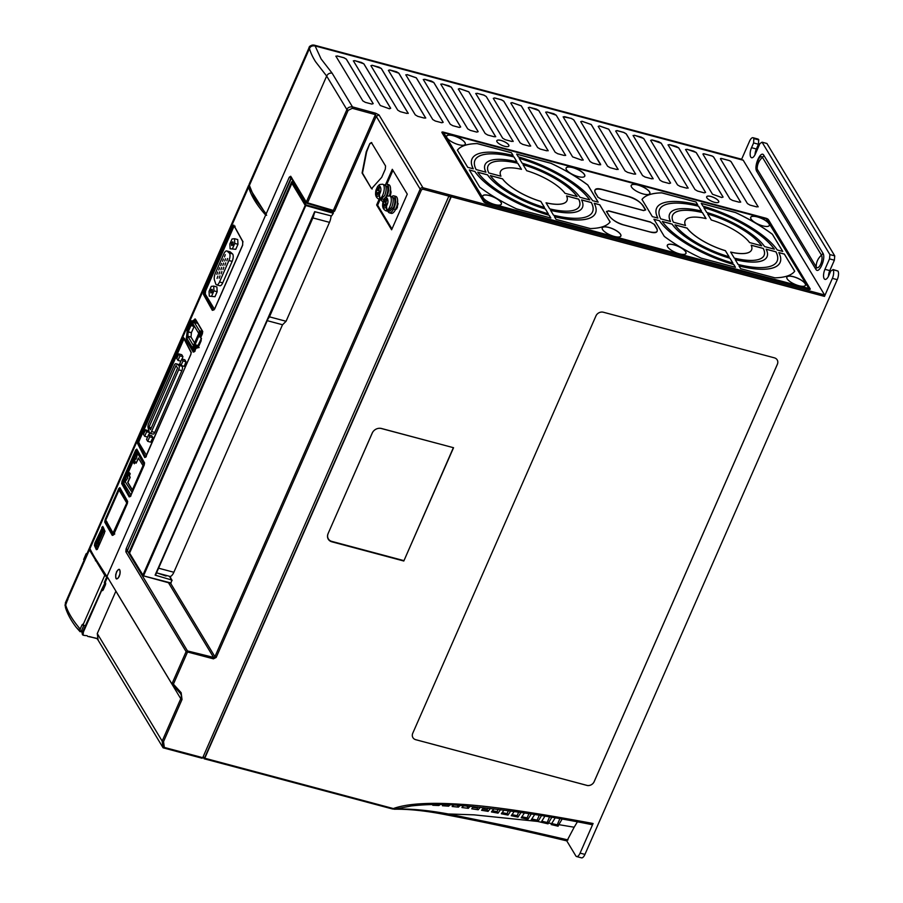 <?xml version="1.0" encoding="UTF-8"?>
<svg xmlns="http://www.w3.org/2000/svg" width="903" height="903" viewBox="0 0 903 903"><rect width="100%" height="100%" fill="white"/><g stroke="black" fill="none" stroke-linecap="round" stroke-linejoin="round"><path stroke-width="1.35" d="M383.82 200.173C385.829 193.49 389.915 200.274 386.845 205.173C384.836 211.855 380.739 205.071 383.82 200.173M376.777 188.49C378.775 181.819 382.872 188.603 379.791 193.502C377.781 200.184 373.695 193.4 376.777 188.49M105.448 584.805L103.179 589.986L101.633 590.506L103.044 590.02L105.719 583.496L104.883 582.853L105.685 583.282M116.035 574.048A4.718 1.885 104.9 0 1 118.259 569.838A4.718 1.885 104.9 0 1 120.088 571.159A4.718 1.885 104.9 0 1 119.873 574.252A4.718 1.885 104.9 0 1 118.316 577.818A4.718 1.885 104.9 0 1 116.16 578.247A4.718 1.885 104.9 0 1 116.035 574.048L116.498 571.881C119.23 567.806 120.37 568.597 119.918 574.252L119.219 576.385C116.498 580.46 115.358 579.67 115.798 574.015M415.741 739.704A5.892 5.034 148.9 0 0 415.775 739.715L587.401 785.531A5.858 5.012 148.9 0 0 594.174 781.648L777.359 364.338A5.903 5.046 148.9 0 0 777.19 359.891A5.903 5.046 148.9 0 0 774.368 357.836L603.351 312.235A5.858 5.012 148.9 0 0 596.093 315.587L412.761 733.225A5.892 5.034 148.9 0 0 412.931 737.661A5.892 5.034 148.9 0 0 415.741 739.704M412.931 737.638A5.892 5.034 148.9 0 0 415.73 739.681A5.892 5.034 148.9 0 0 415.764 739.692L415.775 739.715M219.508 282.018L228.944 260.527A5.486 2.19 -75.1 0 0 229.272 252.998L227.138 251.147A5.486 2.19 -75.1 0 0 226.755 250.944A5.486 2.19 -75.1 0 0 223.876 253.811L215.298 273.361A5.486 2.19 -75.1 0 0 214.462 280.043L215.738 283.824A5.486 2.19 -75.1 0 0 215.964 284.321A5.486 2.19 -75.1 0 0 216.63 284.885A5.486 2.19 -75.1 0 0 219.508 282.018L222.714 282.876A5.486 2.19 -75.1 0 1 219.835 285.743L216.63 284.885M231.597 245.334A1.862 0.745 -75.1 0 0 231.823 245.526A1.862 0.745 -75.1 0 0 232.929 244.239A1.862 0.745 -75.1 0 0 233.019 242.117A1.862 0.745 -75.1 0 0 232.793 241.925A1.862 0.745 -75.1 0 0 231.687 243.212A1.862 0.745 -75.1 0 0 231.597 245.334M210.794 292.741A1.862 0.745 -75.1 0 0 211.02 292.933A1.862 0.745 -75.1 0 0 212.126 291.646A1.862 0.745 -75.1 0 0 212.205 289.513A1.862 0.745 -75.1 0 0 211.979 289.321A1.862 0.745 -75.1 0 0 210.884 290.608A1.862 0.745 -75.1 0 0 210.794 292.741M217.081 278.417L217.871 276.16L217.081 278.417M219.203 278.169L219.982 275.912L219.203 278.169M216.878 274.309L217.657 272.051L216.878 274.309M218.989 274.072L219.779 271.814L218.989 274.072M221.111 273.823L221.89 271.566L221.111 273.823M220.896 269.726L221.686 267.469L220.896 269.726M218.774 269.974L219.564 267.717L218.774 269.974M223.007 269.478L223.797 267.22L223.007 269.478M220.682 265.629L221.472 263.371L220.682 265.629M222.804 265.38L223.594 263.123L222.804 265.38M222.589 261.283L223.38 259.026L222.589 261.283M224.915 265.132L225.705 262.875L224.915 265.132M224.712 261.035L225.49 258.777L224.712 261.035M224.497 256.937L225.287 254.68L224.497 256.937M226.822 260.786L227.612 258.529L226.822 260.786M149.469 432.909A3.228 1.287 -75.1 0 0 149.864 433.248A3.228 1.287 -75.1 0 0 151.557 431.555L178.647 369.835A3.228 1.287 -75.1 0 0 178.749 365.343L176.017 363.774A3.228 1.287 -75.1 0 0 175.893 363.728A3.228 1.287 -75.1 0 0 174.2 365.41L148.6 423.721A3.228 1.287 -75.1 0 0 148.058 427.469L149.288 432.447A3.228 1.287 -75.1 0 0 149.469 432.909M149.864 433.248L153.07 434.095A3.228 1.287 -75.1 0 0 154.763 432.413L181.853 370.693A3.228 1.287 -75.1 0 0 181.954 366.2L179.234 364.631A3.228 1.287 -75.1 0 0 179.099 364.586A3.228 1.287 -75.1 0 0 178.963 364.564M183.557 337.553L191.041 351.989L190.928 354.303L145.507 457.087L138.125 442.56L138.509 441.183L183.422 338.862L182.677 338.377L183.557 337.553L183.896 339.02L138.994 441.296L138.87 442.73L146.489 455.349M138.87 442.73L137.301 442.933L144.717 457.528L146.297 456.647M394.701 209.417L396.564 208.807L397.207 207.476L397.354 201.651M395.356 209.891A4.391 1.75 104.9 0 1 395.345 209.891L397.376 207.521L397.591 201.787M389.735 195.906L392.568 197.193C393.629 199.665 393.336 203.006 391.71 207.238L387.669 211.246L385.773 210.738A7.675 3.07 104.9 0 0 389.803 206.731A7.675 3.07 104.9 0 0 390.66 196.685A7.675 3.07 104.9 0 0 389.735 195.906C386.721 196.335 386.326 195.296 383.843 200.037C381.709 205.32 382.353 208.886 385.773 210.738M386.744 210.467L386.179 205.67M388.911 211.009L389.757 211.234L393.505 207.509C395.04 203.581 395.3 200.466 394.306 198.186L392.591 197.238M386.947 209.993L386.428 205.557M391.902 196.515A8.782 3.51 104.9 0 1 393.855 195.872A8.782 3.51 104.9 0 1 394.927 196.764A8.782 3.51 104.9 0 1 394.509 206.787A8.782 3.51 104.9 0 1 389.328 212.826A8.782 3.51 104.9 0 1 388.267 211.934A8.782 3.51 104.9 0 1 387.963 211.291M393.855 195.872L395.807 196.391A8.782 3.51 104.9 0 1 396.868 197.283A8.782 3.51 104.9 0 1 396.462 207.306A8.782 3.51 104.9 0 1 391.27 213.345L389.328 212.826M390.085 195.996L390.31 189.969M390.988 192.079L390.243 196.041M390.976 191.718L390.536 190.115M382.68 184.223L385.525 185.51C386.574 187.982 386.292 191.334 384.655 195.556L380.626 199.574L378.718 199.066A7.675 3.07 104.9 0 0 382.759 195.048A7.675 3.07 104.9 0 0 383.617 185.002A7.675 3.07 104.9 0 0 382.68 184.223C379.678 184.663 379.271 183.625 376.799 188.355C374.666 193.648 375.298 197.215 378.718 199.066M379.689 198.795L379.136 193.998M385.863 197.023L386.461 195.827C387.985 191.899 388.256 188.795 387.252 186.503L385.547 185.555M379.903 198.31L379.384 193.874M383.459 201.008A8.782 3.51 104.9 0 1 382.285 201.155A8.782 3.51 104.9 0 1 381.213 200.252A8.782 3.51 104.9 0 1 380.908 199.608M384.859 184.833A8.782 3.51 104.9 0 1 386.811 184.189A8.782 3.51 104.9 0 1 387.884 185.081A8.782 3.51 104.9 0 1 387.06 196.188M386.811 184.189L388.753 184.709A8.782 3.51 104.9 0 1 389.825 185.6A8.782 3.51 104.9 0 1 389.34 195.816M309.029 47.78L249.025 184.472L254.533 198.265L266.159 213.898L326.66 76.066C327.744 73.865 329.55 72.883 332.09 73.12L352.463 106.87L375.546 113.202L379.012 114.941L376.235 116.318L420.177 189.122A2.19 1.874 -31.1 0 1 422.943 187.745L451.252 195.296L450.845 196.944L204.767 757.515L203.017 757.053M508.682 144.909A6.581 2.167 -156.3 0 1 508.874 146.004A6.581 2.167 -156.3 0 1 503.31 145.868A6.581 2.167 -156.3 0 1 497.022 141.805A6.581 2.167 -156.3 0 1 496.819 140.71A6.581 2.167 -156.3 0 1 502.395 140.845A6.581 2.167 -156.3 0 1 508.682 144.909M496.808 140.733A6.581 2.167 -156.3 0 1 502.407 140.902A6.581 2.167 -156.3 0 1 508.66 144.965A6.581 2.167 -156.3 0 1 508.863 146.026M706.677 196.73A6.581 2.167 -156.3 0 1 712.253 196.865A6.581 2.167 -156.3 0 1 718.54 200.929A6.581 2.167 -156.3 0 1 718.732 202.024A6.581 2.167 -156.3 0 1 713.167 201.888A6.581 2.167 -156.3 0 1 706.88 197.825A6.581 2.167 -156.3 0 1 706.677 196.73A6.581 2.167 -156.3 0 1 712.264 196.922A6.581 2.167 -156.3 0 1 718.517 200.985A6.581 2.167 -156.3 0 1 718.72 202.046M650.611 222.217L608.52 210.986L606.703 211.595L609.265 215.828C611.579 219.418 616.264 222.398 623.296 224.791L650.036 231.936C656.334 233.098 658.513 231.936 656.56 228.459L654.009 224.226L650.611 222.217L654.009 224.226M805.183 283.61A10.181 3.352 -156.3 0 1 804.336 286.138A10.181 3.352 -156.3 0 1 795.091 284.4A10.181 3.352 -156.3 0 1 787.145 278.801A10.181 3.352 -156.3 0 1 786.998 278.53A10.181 3.352 -156.3 0 1 793.714 276.758A10.181 3.352 -156.3 0 1 805.183 283.61M787.01 278.564A10.125 3.341 -156.3 0 1 793.737 276.849A10.125 3.341 -156.3 0 1 805.104 283.644A10.125 3.341 -156.3 0 1 804.302 286.149M667.498 246.632A10.181 3.352 -156.3 0 1 674.202 244.86A10.181 3.352 -156.3 0 1 685.67 251.711A10.181 3.352 -156.3 0 1 684.835 254.24A10.181 3.352 -156.3 0 1 675.591 252.501A10.181 3.352 -156.3 0 1 667.644 246.891A10.181 3.352 -156.3 0 1 667.498 246.632A10.125 3.341 -156.3 0 1 674.236 244.95A10.125 3.341 -156.3 0 1 685.603 251.745A10.125 3.341 -156.3 0 1 684.801 254.251M620.575 234.34A10.181 3.352 -156.3 0 1 619.74 236.868A10.181 3.352 -156.3 0 1 610.496 235.119A10.181 3.352 -156.3 0 1 602.549 229.52A10.181 3.352 -156.3 0 1 602.403 229.249A10.181 3.352 -156.3 0 1 609.107 227.488A10.181 3.352 -156.3 0 1 620.575 234.34M602.414 229.283A10.125 3.341 -156.3 0 1 609.141 227.567A10.125 3.341 -156.3 0 1 620.508 234.374A10.125 3.341 -156.3 0 1 619.706 236.868M501.075 202.43A10.181 3.352 -156.3 0 1 500.239 204.958A10.181 3.352 -156.3 0 1 490.995 203.22A10.181 3.352 -156.3 0 1 483.049 197.622A10.181 3.352 -156.3 0 1 482.891 197.351A10.181 3.352 -156.3 0 1 489.607 195.59A10.181 3.352 -156.3 0 1 501.075 202.43M482.913 197.385A10.125 3.341 -156.3 0 1 489.64 195.669A10.125 3.341 -156.3 0 1 501.007 202.464A10.125 3.341 -156.3 0 1 500.206 204.97M464.955 142.584A10.181 3.352 -156.3 0 1 464.119 145.112A10.181 3.352 -156.3 0 1 454.875 143.374A10.181 3.352 -156.3 0 1 446.929 137.775A10.181 3.352 -156.3 0 1 446.782 137.504A10.181 3.352 -156.3 0 1 453.487 135.743A10.181 3.352 -156.3 0 1 464.955 142.584M446.793 137.538A10.125 3.341 -156.3 0 1 453.52 135.822A10.125 3.341 -156.3 0 1 464.887 142.618A10.125 3.341 -156.3 0 1 464.086 145.123M631.378 186.786A10.181 3.352 -156.3 0 1 638.094 185.013A10.181 3.352 -156.3 0 1 649.562 191.865A10.181 3.352 -156.3 0 1 648.715 194.393A10.181 3.352 -156.3 0 1 639.471 192.655A10.181 3.352 -156.3 0 1 631.524 187.056A10.181 3.352 -156.3 0 1 631.378 186.786A10.125 3.341 -156.3 0 1 638.116 185.104A10.125 3.341 -156.3 0 1 649.483 191.899A10.125 3.341 -156.3 0 1 648.681 194.405M750.878 218.684A10.181 3.352 -156.3 0 1 757.594 216.923A10.181 3.352 -156.3 0 1 769.063 223.763A10.181 3.352 -156.3 0 1 768.216 226.292A10.181 3.352 -156.3 0 1 758.971 224.554A10.181 3.352 -156.3 0 1 751.025 218.955A10.181 3.352 -156.3 0 1 750.878 218.684A10.125 3.341 -156.3 0 1 757.617 217.002A10.125 3.341 -156.3 0 1 768.984 223.797A10.125 3.341 -156.3 0 1 768.182 226.303M566.283 169.403A10.181 3.352 -156.3 0 1 572.999 167.642A10.181 3.352 -156.3 0 1 584.467 174.493A10.181 3.352 -156.3 0 1 583.62 177.022A10.181 3.352 -156.3 0 1 574.376 175.272A10.181 3.352 -156.3 0 1 566.429 169.674A10.181 3.352 -156.3 0 1 566.283 169.403A10.125 3.341 -156.3 0 1 573.021 167.721A10.125 3.341 -156.3 0 1 584.388 174.527A10.125 3.341 -156.3 0 1 583.586 177.022M87.173 553.494L89.307 548.347L89.408 549.871L67.928 598.791L65.671 604.999L65.445 607.437L66.45 607.64L65.445 607.448M81.293 631.411L79.961 631.49L80.198 629.064L82.071 624.797L83.302 624.255L104.771 575.335L107.525 577.536L94.917 557.817M87.681 636.389L97.93 638.59L97.276 633.579L115.877 591.194A6.727 5.757 148.9 0 0 115.9 591.149M293.441 181.571L292.38 181.322L292.764 180.453M129.964 553.72L143.34 575.832L171.039 582.988L170.024 583.112L171.039 582.988L171.705 580.008L155.102 575.132L314.662 211.663L331.503 215.964L333.32 213.3L305.214 205.353L306.049 204.936L292.741 182.891L292.617 181.345M170.712 578.078L170.419 576.385A7.879 3.149 -75.1 0 0 173.861 572.265L282.515 324.741L267.232 320.667L282.56 324.764L286.07 321.276L329.493 222.352A7.879 3.149 -75.1 0 0 331.029 215.851M307.155 203.356L306.298 202.091L307.539 202.836L306.828 203.299L332.654 210.873L333.365 210.41L334.607 211.144L333.196 212.07L332.485 210.884M369.846 143.543L366.641 151.851L362.475 173.094L371.551 188.704L362.08 173.015L366.246 151.749L369.846 143.543L371.404 142.527L385.57 165.994L385.299 169.154L381.698 177.36L371.551 188.704L372.183 188.975M385.716 184.302L392.297 169.301L407.276 194.122L391.62 229.791L376.641 204.97L379.181 199.179M291.613 177.564L127.718 549.758L127.594 551.191L129.005 553.516L129.321 552.783M129.005 553.516L129.772 553.708M106.802 576.159L107.852 577.897M266.645 215.298L250.199 189.201M89.928 548.663L248.664 187.056L248.528 185.612L89.623 547.602L89.928 548.663C92.907 554.837 98.201 563.585 105.82 574.906L107.017 576.43L266.159 213.898M65.343 602.944L83.652 561.192L65.343 602.944L65.434 603.814L67.307 599.547L67.928 598.791L67.307 599.547L67.883 599.694M82.963 634.595L83.945 635.396L82.873 635.035L82.692 631.694L81.563 630.554L82.455 634.707M101.441 590.257L82.692 631.694L83.392 632.066L83.189 634.075M83.945 635.396L87.173 635.723M65.332 606.602L65.434 603.814M82.997 624.041L83.437 626.276L81.563 630.554M80.965 631.694L76.36 627.506L80.107 631.728M105.572 583.033L105.041 582.751L107.378 577.423M101.339 590.19L105.041 582.751M83.663 559.488L86.033 553.934L86.88 553.629L83.663 561.214M104.263 582.57L104.883 582.853L104.263 582.57L106.656 577.107M65.671 604.999C67.883 612.313 72.725 620.338 80.198 629.064M104.771 575.335L89.408 549.871M720.459 158.736A2.178 0.722 -156.3 0 1 721.881 158.623L728.687 160.429A2.178 0.722 -156.3 0 1 731.204 161.919L758.148 206.877M702.974 154.063A2.178 0.722 -156.3 0 1 704.396 153.95L711.192 155.767A2.178 0.722 -156.3 0 1 713.709 157.246L740.663 202.204M685.614 149.751L686.923 149.311L693.718 151.117L696.168 152.562L723.089 197.068L721.734 197.52L712.501 194.235L685.535 149.446M335.939 56.404L337.191 55.986L343.987 57.803L346.312 59.18L373.199 103.631L371.844 104.082L365.331 102.344L362.803 100.854L335.871 56.121M353.423 61.077L354.676 60.659L361.471 62.465L363.807 63.842L390.694 108.292L389.34 108.755L380.287 105.516L353.355 60.783M370.907 65.738L372.16 65.321L378.967 67.138L381.303 68.515L408.19 113.428M388.392 70.411L389.644 69.983L398.799 73.188L425.685 118.101M405.876 75.073L407.14 74.656L416.283 77.85L443.181 122.311L441.827 122.763L435.28 121.013L432.751 119.523L405.797 74.791M423.36 79.746L424.624 79.317L433.779 82.523L460.677 126.984L459.322 127.436L452.764 125.686L450.236 124.196L423.281 79.453M440.845 84.408L442.109 83.99L448.904 85.796L451.274 87.196L478.172 131.657L476.818 132.109L470.249 130.359L467.72 128.869L440.766 84.114M458.329 89.081L459.593 88.652L468.77 91.858L495.668 136.782M475.813 93.743L477.077 93.314L483.884 95.131L486.254 96.531L513.164 141.455L486.254 96.531L483.906 95.075L477.077 93.314M493.298 98.404L494.573 97.987L501.368 99.793L503.75 101.204L530.659 146.117M510.771 103.077L512.057 102.649L521.245 105.865L548.155 150.79M528.255 107.739L529.542 107.31L536.359 109.071L538.764 110.493L565.639 155.474M565.605 155.068L564.285 155.474L557.67 153.702L555.142 152.212L528.266 107.694L529.564 107.265L538.741 110.538L565.65 155.463M545.739 112.412L547.026 111.983L556.225 115.212L583.135 160.147M583.169 160.102L556.225 115.212L553.844 113.744L547.026 111.983M563.156 116.78L571.339 118.406L573.755 119.839L600.63 164.357L599.276 164.82L592.639 163.048L590.11 161.558L563.235 117.029L564.51 116.645L571.317 118.462L573.721 119.885L600.63 164.82M580.708 121.747L582.006 121.307L591.217 124.546L618.137 169.471M598.192 126.409L599.49 125.98L608.712 129.219L635.633 174.144M615.677 131.082L616.975 130.642L623.781 132.459L626.197 133.892L653.117 178.828M633.161 135.743L634.459 135.315L641.265 137.121L643.692 138.554L670.602 183.049L669.247 183.501L662.576 181.717L660.048 180.228L633.082 135.45M650.645 140.416L651.955 139.976L661.188 143.227L688.131 188.129M668.13 145.078L669.439 144.638L678.684 147.9L705.593 192.395L704.238 192.847L697.545 191.064L695.017 189.574L668.051 144.785M598.057 197.26L601.443 199.258L643.534 210.501L645.352 209.88L642.801 205.647C640.475 202.069 635.802 199.078 628.77 196.685L602.019 189.551C595.72 188.388 593.553 189.551 595.495 193.016L598.057 197.26L595.212 192.892C593.869 189.009 596.115 187.824 601.951 189.348L628.691 196.482C634.606 198.107 639.426 201.177 643.128 205.681A1.095 0.937 148.9 0 0 642.801 205.647M751.194 245.255L763.261 248.472A49.936 16.457 -156.3 0 1 763.848 255.876M751.702 249.578A36.278 11.953 23.7 0 0 751.161 245.187L763.295 248.427A49.936 16.457 -156.3 0 1 763.859 255.854A49.936 16.457 -156.3 0 1 734.308 258.134L730.64 252.061A36.278 11.953 23.7 0 0 751.702 249.578L751.68 249.623A36.289 11.953 -156.3 0 1 751.68 249.623A36.289 11.953 -156.3 0 1 730.674 252.129M766.195 249.251L775.914 251.847A64.192 21.153 -156.3 0 1 776.84 261.735M767.223 256.26L767.234 256.204A53.175 17.518 23.7 0 0 766.162 249.194L775.937 251.802A64.203 21.153 -156.3 0 1 776.851 261.712A64.203 21.153 -156.3 0 1 738.123 264.477L735.177 259.579A53.175 17.518 23.7 0 0 767.234 256.204A53.187 17.529 -156.3 0 1 767.223 256.26A53.187 17.529 -156.3 0 1 735.211 259.646M780.327 261.859L780.35 261.802A67.443 22.225 23.7 0 0 778.804 252.569L784.346 254.048L794.708 271.216A84.6 27.88 -156.3 0 1 774.955 277.831L740.663 268.688L738.993 265.911A67.443 22.225 23.7 0 0 780.35 261.802A67.443 22.225 -156.3 0 1 780.327 261.859A67.443 22.225 -156.3 0 1 739.038 265.979M794.674 271.25L784.323 254.093L778.837 252.626M707.659 213.988A49.936 16.457 -156.3 0 1 761.635 245.785M703.832 207.656A64.192 21.153 -156.3 0 1 774.289 249.172M782.709 251.418L772.381 234.306A84.6 27.869 -156.3 0 0 735.516 212.577L701.292 203.435M672.43 215.749A49.936 16.457 -156.3 0 1 702.376 212.577L705.999 218.582M685.479 225.457A36.289 11.953 -156.3 0 1 685.264 220.467A36.289 11.953 -156.3 0 1 685.275 220.445L685.298 220.422A36.278 11.953 23.7 0 0 685.535 225.479L673.412 222.24A49.936 16.457 -156.3 0 1 672.442 215.727A49.936 16.457 -156.3 0 1 702.399 212.521L706.056 218.594A36.278 11.953 23.7 0 0 685.298 220.422M659.325 210.151A64.192 21.153 -156.3 0 1 698.55 206.245L701.462 211.076M670.477 221.461A53.187 17.529 -156.3 0 1 669.868 213.526A53.187 17.529 -156.3 0 1 669.879 213.503L669.891 213.48A53.175 17.518 23.7 0 0 670.534 221.472L660.759 218.865A64.203 21.153 -156.3 0 1 659.325 210.128A64.203 21.153 -156.3 0 1 698.572 206.189L701.529 211.088A53.175 17.518 23.7 0 0 669.891 213.48M657.835 218.086A67.443 22.225 -156.3 0 1 656.876 207.667A67.443 22.225 -156.3 0 1 656.887 207.634A67.443 22.225 23.7 0 0 657.892 218.097L652.35 216.618L641.988 199.45A84.6 27.869 -156.3 0 1 661.73 192.881L696.01 202.024L697.647 204.733M729.026 256.723L725.391 250.718A36.289 11.953 -156.3 0 1 687.093 228.143L675.038 224.915M732.841 263.066L729.929 258.235A53.187 17.529 -156.3 0 1 672.092 224.136L662.384 221.54M735.381 267.277L733.755 264.568A67.443 22.225 -156.3 0 1 659.45 220.761L653.975 219.294M523.063 164.707A49.936 16.457 -156.3 0 1 577.04 196.515M519.236 158.375A64.192 21.153 -156.3 0 1 589.693 199.89M598.102 202.137L587.785 185.036A84.6 27.869 -156.3 0 0 550.92 163.296L516.697 154.165M487.834 166.479A49.936 16.457 -156.3 0 1 517.78 163.296L521.403 169.301M500.883 176.187A36.289 11.953 -156.3 0 1 500.668 171.186A36.289 11.953 -156.3 0 1 500.68 171.164L500.691 171.141A36.278 11.953 23.7 0 0 500.939 176.198L488.816 172.958A49.936 16.457 -156.3 0 1 487.846 166.445A49.936 16.457 -156.3 0 1 517.803 163.251L521.46 169.324A36.278 11.953 23.7 0 0 500.691 171.141M474.73 160.881A64.192 21.153 -156.3 0 1 513.954 156.964L516.866 161.795M485.882 172.18A53.187 17.529 -156.3 0 1 485.272 164.244A53.187 17.529 -156.3 0 1 485.283 164.222M473.24 168.805A67.443 22.225 -156.3 0 1 472.28 158.386A67.443 22.225 -156.3 0 1 472.292 158.364L472.303 158.341A67.443 22.225 23.7 0 0 473.296 168.816L467.754 167.337L457.392 150.169A84.6 27.88 -156.3 0 1 477.145 143.554L511.437 152.709L513.107 155.474A67.443 22.225 23.7 0 0 472.303 158.341M513.051 155.463L511.414 152.754L477.123 143.6A84.6 27.869 -156.3 0 0 457.403 150.18M544.419 207.453L540.795 201.448A36.289 11.953 -156.3 0 1 502.497 178.862L490.442 175.645M548.245 213.785L545.333 208.954A53.187 17.529 -156.3 0 1 487.496 174.855L477.789 172.27M550.785 217.995L549.159 215.286A67.443 22.225 -156.3 0 1 474.854 171.48L469.379 170.024M566.599 195.974L578.665 199.191A49.936 16.457 -156.3 0 1 579.241 206.606M567.084 200.342L567.107 200.297A36.278 11.953 23.7 0 0 566.565 195.906L578.699 199.145A49.936 16.457 -156.3 0 1 579.263 206.584A49.936 16.457 -156.3 0 1 549.713 208.864L546.044 202.791A36.278 11.953 23.7 0 0 567.107 200.297A36.289 11.953 -156.3 0 1 567.084 200.342A36.289 11.953 -156.3 0 1 546.078 202.848M581.6 199.981L591.318 202.577A64.192 21.153 -156.3 0 1 592.244 212.465M582.638 206.934A53.175 17.518 23.7 0 0 581.566 199.913L591.341 202.52A64.203 21.153 -156.3 0 1 592.255 212.442A64.203 21.153 -156.3 0 1 553.528 215.196L550.57 210.297A53.175 17.518 23.7 0 0 582.638 206.934L582.627 206.979A53.187 17.529 -156.3 0 1 582.627 206.979A53.187 17.529 -156.3 0 1 550.616 210.365M595.732 212.577L595.743 212.532A67.443 22.225 23.7 0 0 594.208 203.288L599.75 204.767L610.112 221.935A84.6 27.88 -156.3 0 1 590.359 228.561L556.067 219.406L554.397 216.63A67.443 22.225 23.7 0 0 595.743 212.532A67.443 22.225 -156.3 0 1 595.732 212.577A67.443 22.225 -156.3 0 1 554.442 216.697M610.078 221.98L599.727 204.812L594.242 203.356M484.9 202.046L443.712 132.741L766.275 218.853L808.885 288.475L485.814 202.588L443.181 132.82M808.885 288.655L484.922 202.001M474.876 171.435A67.443 22.225 23.7 0 0 549.182 215.241L550.853 218.007L516.561 208.864A84.6 27.88 -156.3 0 1 479.696 187.124L469.334 169.956L474.854 171.48M548.313 213.808A64.203 21.153 -156.3 0 1 477.743 172.202L487.518 174.81A53.175 17.518 23.7 0 0 545.356 208.909L548.313 213.808M544.486 207.464A49.936 16.457 -156.3 0 1 490.385 175.577L502.519 178.817A36.278 11.953 23.7 0 0 540.818 201.392L544.486 207.464M476.163 169.583A64.203 21.153 -156.3 0 1 474.73 160.847A64.203 21.153 -156.3 0 1 513.976 156.908L516.934 161.806A53.175 17.518 23.7 0 0 485.295 164.199A53.175 17.518 23.7 0 0 485.938 172.191L476.163 169.583M592.628 200.68A67.443 22.225 23.7 0 0 518.333 156.874L516.651 154.097L550.943 163.251A84.6 27.88 -156.3 0 1 587.808 184.98L598.17 202.148L592.628 200.68M519.191 158.307A64.203 21.153 -156.3 0 1 589.761 199.913L579.986 197.294A53.175 17.518 23.7 0 0 522.148 163.206L519.191 158.307M523.018 164.639A49.936 16.457 -156.3 0 1 577.119 196.538L564.985 193.298A36.278 11.953 23.7 0 0 526.686 170.712L523.018 164.639M659.472 220.716A67.443 22.225 23.7 0 0 733.778 264.511L735.448 267.288L701.157 258.134A84.6 27.88 -156.3 0 1 664.292 236.405L653.93 219.237L659.45 220.761M732.909 263.078A64.203 21.153 -156.3 0 1 662.339 221.472L672.114 224.091A53.175 17.518 23.7 0 0 729.951 258.179L732.909 263.078M729.082 256.745A49.936 16.457 -156.3 0 1 674.992 224.858L687.115 228.087A36.278 11.953 23.7 0 0 725.414 250.673L729.082 256.745M641.988 199.45A84.6 27.88 -156.3 0 1 661.741 192.824L696.032 201.979L697.703 204.755A67.443 22.225 23.7 0 0 656.899 207.611L656.876 207.667M777.235 249.95A67.443 22.225 23.7 0 0 702.929 206.144L701.247 203.378L735.539 212.521A84.6 27.88 -156.3 0 1 772.404 234.261L782.766 251.429L777.235 249.95M703.798 207.588A64.203 21.153 -156.3 0 1 774.356 249.183L764.581 246.575A53.175 17.518 23.7 0 0 706.744 212.476L703.798 207.588M707.613 213.921A49.936 16.457 -156.3 0 1 761.714 245.808L749.58 242.568A36.278 11.953 23.7 0 0 711.282 219.993L707.613 213.921M643.128 205.681L645.679 209.914L643.647 210.602L601.556 199.36L597.763 197.125M654.336 224.26L656.887 228.493C658.231 232.376 655.984 233.561 650.149 232.037L623.409 224.903C617.494 223.278 612.685 220.208 608.983 215.704L606.421 211.471L608.52 210.986M441.872 132.233A2.224 0.734 -156.3 0 1 443.305 132.154L765.868 218.266A2.224 0.734 -156.3 0 1 768.43 219.779L810.126 288.87A2.224 0.734 -156.3 0 1 810.205 289.22M463.544 805.86L467.223 806.074M472.98 807.327L477.111 808.004L477.529 807.056M482.586 808.953L487.089 809.754L487.778 808.162M492.304 810.713L497.09 811.628L498.061 809.381M502.079 812.61L507.102 813.614L508.344 810.713M511.922 814.619L517.103 815.714L518.649 812.136M521.81 816.73L527.126 817.892L528.944 813.659M531.732 818.931L537.138 820.161L539.249 815.262M541.698 821.211L547.184 822.475L549.555 816.944M534.666 814.54L531.178 819.969L537.691 821.448L473.996 814.845L448.249 813.964L446.962 814.957C485.983 822.396 525.975 831.053 566.937 840.919L574.173 827.227L558.822 824.653L558.088 826.2L551.18 824.574L551.699 823.536L557.241 824.834L559.86 818.716M741.634 159.233L749.569 141.161A6.581 2.63 104.9 0 1 753.034 137.73A6.581 2.63 104.9 0 1 753.836 138.396L753.61 142.945L751.533 147.686L756.387 148.984A7.134 2.856 -75.1 0 0 754.998 154.74M314.944 45.771A2.19 0.88 104.9 0 1 315.113 45.951L314.944 45.906C312.19 45.579 310.384 46.414 309.537 48.423L308.995 47.859C310.237 45.568 312.032 44.676 314.379 45.184L743.124 160.079L314.854 45.748C312.438 45.229 310.655 46.121 309.492 48.435L249.16 185.894M751.533 147.686A7.134 2.856 104.9 0 0 751.601 157.732A7.134 2.856 104.9 0 0 755.348 154.007L759.931 143.577L762.053 142.189L829.891 254.59L829.518 258.89L824.936 269.32A7.134 2.856 104.9 0 0 825.015 279.377A7.134 2.856 104.9 0 0 828.762 275.652L830.839 270.9L833.119 269.76A6.581 2.63 104.9 0 1 832.374 278.372L824.473 296.387L824.597 294.954L743.124 160.079M574.173 827.227L577.378 821.877M832.972 269.523L837.973 271.058A6.581 2.63 104.9 0 1 837.239 279.67L584.941 854.407L580.087 853.109L593.09 823.502L591.95 824.653C549.216 816.007 505.77 809.652 461.625 805.6C445.156 803.997 428.462 804.099 411.542 805.905L394.284 809.235C409.319 808.986 426.882 810.905 446.962 814.957M580.087 853.109A6.581 2.63 104.9 0 1 576.622 856.552A6.581 2.63 104.9 0 1 575.821 855.886L566.768 840.874M584.941 854.407A6.581 2.63 104.9 0 1 581.487 857.85L576.622 856.552M753.034 137.73L757.888 139.017A6.581 2.63 104.9 0 1 758.689 139.694L758.464 144.243L756.387 148.984M762.053 142.189L766.918 143.487L834.744 255.876L834.372 260.188L829.801 270.618A7.134 2.856 -75.1 0 0 828.412 276.374M763.882 155.361A5.486 4.696 -31.1 0 1 762.437 157.348A6.863 2.743 -75.1 0 0 758.385 159.436L756.658 165.881A6.863 2.743 -75.1 0 0 757.233 169.211L816.256 267.006A6.863 2.743 -75.1 0 0 820.692 264.116A6.863 2.743 -75.1 0 0 821.459 255.143L762.437 157.348A15.362 13.139 148.9 0 0 757.233 169.211A5.486 4.696 148.9 0 1 756.816 171.457L815.838 269.252C818.863 275.02 826.313 258.044 822.904 253.156L763.882 155.361C760.857 149.605 753.407 166.581 756.816 171.457M834.372 260.188L829.518 258.89M834.744 255.876L829.891 254.59M758.464 144.243L753.61 142.945M758.836 139.931L753.982 138.633M453.34 447.741L403.81 561.011L453.554 447.719L381.314 428.519A7.134 6.095 148.9 0 0 377.488 428.575A7.382 6.321 -31.1 0 1 381.529 428.496L453.554 447.719M824.473 296.387L451.24 196.764L204.778 758.227L204.36 758.746L204.371 757.414M203.096 757.075L204.067 758.689L392.545 808.998L395.209 809.077L392.545 808.998L394.137 808.275C407.93 803.512 430.686 802.214 462.392 804.381L461.377 805.42M593.09 823.502C534.757 812.587 491.187 806.21 462.392 804.381M403.81 561.011L331.796 541.789A7.382 6.321 -31.1 0 1 328.06 533.662L372.183 433.135A7.382 6.321 -31.1 0 1 373.707 430.878A7.382 6.321 -31.1 0 1 377.522 428.564M449.084 196.47L450.845 196.944M449.163 196.29L450.642 196.685M180.069 692.973A6.727 5.757 -31.1 0 1 180.577 693.651A6.727 5.757 -31.1 0 1 180.769 698.73L162.168 741.103L97.276 633.579M107.017 576.43L171.942 684.011L180.036 692.94L181.142 692.68L182.034 699.475L163.545 741.6L164.312 747.424L202.735 757.685L449.446 194.811M373.74 430.844A7.134 6.095 148.9 0 0 372.296 433L372.183 433.135M328.06 533.662L372.296 433M328.161 533.526A7.134 6.095 148.9 0 0 331.773 541.382L331.796 541.789M403.788 560.605L331.773 541.382M668.141 145.033L669.45 144.593L676.257 146.399L678.717 147.855L705.559 192.441M688.063 187.768L686.743 188.174L680.061 186.39L677.532 184.901L650.657 140.36L651.966 139.92L658.772 141.737L661.222 143.182L688.131 188.14M633.172 135.698L634.482 135.258L643.726 138.509L670.579 183.095M653.083 178.422L651.763 178.828L645.092 177.056L642.564 175.566L615.688 131.025L616.997 130.585L623.792 132.402L626.23 133.847L653.151 178.794M635.588 173.748L634.267 174.155L627.608 172.383L625.079 170.893L598.204 126.364L599.502 125.923L608.735 129.174L635.622 174.166M618.092 169.075L616.772 169.493L610.123 167.71L607.595 166.22L580.719 121.691L582.017 121.262L591.251 124.501L618.126 169.493M583.135 159.696L581.78 160.147L572.626 156.885L545.672 112.119M545.751 112.356L547.049 111.927M548.11 150.395L546.789 150.801L540.186 149.04L537.657 147.55L510.782 103.021L512.069 102.592L521.279 105.82L548.144 150.801M530.614 145.722L529.293 146.128L522.702 144.367L520.173 142.877L493.309 98.359L494.584 97.93L501.391 99.748L503.784 101.159L530.648 146.128M513.13 141.049L511.798 141.455L505.217 139.694L502.689 138.204L475.734 93.449M475.825 93.686L477.1 93.269M495.634 136.376L494.313 136.782L487.733 135.021L485.204 133.531L458.34 89.025L459.616 88.596L468.792 91.813L495.702 136.737M440.856 84.363L442.131 83.934L451.308 87.151L478.138 131.703M423.372 79.69L424.636 79.261L431.442 81.078L433.812 82.478L460.643 127.03M405.887 75.028L407.151 74.599L416.317 77.805L443.147 122.356M425.652 117.683L424.331 118.101L417.784 116.352L415.267 114.862L388.403 70.355L389.667 69.937L396.462 71.743L398.821 73.143L425.719 118.056M408.156 113.01L406.835 113.428L400.3 111.679L397.771 110.189L370.919 65.693L372.183 65.264L381.337 68.47L408.224 113.383M353.434 61.02L354.698 60.603L363.841 63.797L390.66 108.349M335.95 56.358L337.203 55.941L344.009 57.747L346.346 59.124L373.165 103.676M685.625 149.695L686.946 149.255L696.202 152.517L723.055 197.114M740.607 201.821L739.286 202.227L732.48 200.41L729.951 198.92L703.053 154.345A2.19 0.722 -156.3 0 1 702.974 154.041A2.19 0.722 -156.3 0 1 704.408 153.894L711.214 155.711A2.19 0.722 -156.3 0 1 713.742 157.201L740.674 202.182M758.102 206.482L756.77 206.9L749.964 205.083L747.447 203.593L720.549 159.018A2.19 0.722 -156.3 0 1 720.459 158.702A2.19 0.722 -156.3 0 1 721.903 158.567L728.698 160.384A2.19 0.722 -156.3 0 1 731.227 161.874L758.159 206.855M555.187 817.904L551.699 823.536L548.414 823.028L551.801 817.328M548.414 823.028L548.031 823.841L547.184 822.475M548.031 823.841L537.996 821.516L541.507 815.623M544.915 816.177L541.303 821.99M537.691 821.448L537.138 820.161M463.645 805.769L461.907 807.53L468.307 808.343L470.068 806.334M468.307 808.343L467.088 806.39M473.623 806.672L471.716 808.806L478.206 809.765L480.204 807.338M478.206 809.765L477.111 808.004M483.703 807.711L481.559 810.284L488.105 811.368L490.306 808.456M488.105 811.368L487.089 809.754M493.828 808.862L491.435 811.944L498.038 813.14L500.499 809.686M498.038 813.14L497.09 811.628M503.998 810.138L501.334 813.761L507.994 815.059L510.726 811.029M507.994 815.059L507.102 813.614M514.202 811.504L511.256 815.714L517.983 817.102L520.975 812.474M517.983 817.102L517.103 815.714M524.429 812.971L521.2 817.791L527.973 819.258L531.235 814.009M527.973 819.258L527.126 817.892M558.822 824.653L562.095 819.111M558.088 826.2L557.241 824.834M743.293 160.26L315.113 45.951L321.096 58.932L332.09 73.12M441.951 132.572A2.224 0.734 -156.3 0 1 441.883 132.21A2.224 0.734 -156.3 0 1 443.328 132.109L765.891 218.21A2.224 0.734 -156.3 0 1 768.453 219.722L810.149 288.813A2.224 0.734 -156.3 0 1 810.217 289.197A2.224 0.734 -156.3 0 1 808.772 289.276L486.22 203.175A2.224 0.734 -156.3 0 1 483.647 201.662L441.951 132.572M451.24 196.764L451.252 195.296L824.597 294.954M163.545 741.6L162.168 741.103L163.037 747.729L98.145 640.204L97.93 638.59M395.209 809.077C410.684 808.648 428.361 810.273 448.249 813.964L507.384 826.042L568.01 839.925M164.312 747.424L163.206 747.853L202.17 758.26M391.97 228.99L377.623 205.229L376.641 204.97M377.623 205.229L380.163 199.45M386.856 184.201L392.929 170.351M332.902 210.975A1.095 0.937 -31.1 0 1 333.162 211.246L333.162 211.246A1.095 0.937 -31.1 0 1 333.196 212.07M379.012 114.941L422.943 187.745L422.83 189.178L421.441 189.867L216.178 657.452L213.435 658.84L186.108 651.627L187.474 650.928L187.372 652.372L173.41 684.158L171.909 683.955L186.108 651.627L125.856 551.789L126.093 548.922L289.287 177.18L290.698 176.254A1.095 0.937 148.9 0 0 290.732 177.078L306.331 202.915L333.162 211.246M306.828 203.299L306.298 202.091L346.899 109.602C347.61 107.649 349.461 106.735 352.463 106.87L352.317 108.304L348.14 110.347L307.539 202.836L333.365 210.41L375.411 114.636L376.235 116.318L334.607 211.144M443.87 804.596L442.391 805.736L448.622 806.187L450.123 804.833M434.682 804.483L432.763 805.262L438.847 805.521L441.014 804.076M453.746 805.036L452.132 806.492L458.453 807.135L460.067 805.476M309.537 48.423L309.469 48.593A166.197 54.767 23.7 0 0 314.933 60.693A166.197 54.767 23.7 0 0 315.565 61.72L326.66 76.066L346.899 109.602L348.14 110.347M375.546 113.202L375.411 114.636L352.317 108.304M98.145 640.204L97.084 638.658M438.847 805.521L438.192 804.483M448.622 806.187L447.719 804.731M458.453 807.135L457.087 804.945M125.856 551.789L127.221 551.101L291.24 177.462M289.287 177.18L290.901 178.026M126.093 548.922L127.718 549.758M370.241 143.656L371.788 142.651M381.867 199.337L384.385 198.965M378.549 189.777L377.07 188.49L376.596 189.562L378.47 190.307M377.228 189.043L379.418 186.966L379.757 187.519L378.989 188.682L379.35 192.26L378.876 193.344L377.826 192.429L379.249 192.474M379.158 192.678L376.844 193.592L376.528 194.867L379.892 193.592M376.675 194.224L376.528 194.867M376.19 194.314L376.596 189.562M391.022 192.35L390.299 196.053M385.604 201.448L384.114 200.173L383.651 201.245L385.513 201.99M384.272 200.714L386.461 198.637L386.8 199.191L385.795 203.231L386.394 203.943L385.92 205.015L384.881 204.101L386.292 204.157M386.202 204.349L383.888 205.263L383.572 206.539L386.947 205.274M383.719 205.907L383.572 206.539M383.244 205.997L383.651 201.245M398.042 203.762L396.643 208.988M104.725 530.637L104.421 533.12L97.513 548.866L96.35 549.701L94.454 545.48L94.86 543.053L95.605 543.527L103.111 527.205L102.795 526.46L105.03 531.348M94.454 545.48L95.605 543.527L96.881 543.888L96.723 545.344L98.066 547.489M103.111 527.205L102.795 526.46L103.111 527.205M94.86 543.053L102.795 526.46M191.447 320.712L191.741 321.445L195.364 319.052L202.509 331.096L202.43 333.692L200.85 337.293L201.188 340.736L198.276 347.373L196.267 347.723L194.687 351.335L193.287 352.114L186.142 340.059L187.531 328.24L190.443 321.603L191.447 320.712L191.188 322.089L191.865 322.281L190.51 325.362M187.045 330.735L188.817 330.554M187.531 328.24L188.275 328.726L188.117 331.062L187.293 331.457M201.222 338.128L201.516 338.817L201.222 338.128M196.831 348.14L198.626 347.192M127.334 503.535L113.688 534.644L112.288 535.423L104.737 522.103L105.166 519.597L118.824 488.489L119.568 488.963L119.885 487.62L127.425 500.939L127.413 503.332M127.425 500.939L127.718 501.639L127.425 500.939M112.288 535.423L114.049 534.474L113.078 534.982L105.561 521.708L104.737 522.103M118.824 488.489L119.885 487.62M105.166 519.597L105.911 520.072L105.561 521.708L107.107 522.036M144.243 465.022L130.585 496.131L129.185 496.921L121.645 483.59L122.074 481.096L135.721 449.987L137.098 449.863L136.782 449.107L144.322 462.438L144.322 464.831M144.322 462.438L144.615 463.126L144.322 462.438M129.185 496.921L130.946 495.961L129.976 496.481L122.458 483.207L121.645 483.59M135.721 449.987L136.782 449.107M122.074 481.096L122.819 481.57L122.458 483.207L124.004 483.534L124.14 481.954L122.819 481.57L136.477 450.462L137.245 450.687M191.741 321.445L193.411 322.619L191.696 321.434L192.012 322.19M195.364 319.052L195.477 319.764M194.901 318.951L195.409 319.741L192.26 322.247M202.509 331.096L202.791 331.785L202.509 331.096M196.448 347.632L199.145 347.587M193.287 352.114L195.048 351.165M186.097 339.009L186.966 338.975L186.142 340.059M103.552 528.673L96.881 543.888L103.574 528.706M96.35 549.701L97.152 549.295L95.266 545.073L96.745 545.389M194.326 351.719L187.689 339.821M242.726 241.169L242.647 245.232L214.587 309.153L212.352 310.361L203.389 294.288L204.213 293.904L204.879 290.879L232.94 226.958L234.091 225.84L233.764 225.084L243.02 241.857M234.091 225.84L233.764 225.084L234.091 225.84M212.352 310.361L213.142 309.921L204.213 293.904L205.297 294.13L205.545 291.082L204.146 290.439L232.195 226.472L233.764 225.084M233.945 225.637L242.772 241.688L242.602 245.085L214.542 309.018L213.142 309.921L213.819 310.068M203.389 294.288L204.134 290.405M137.301 442.933L137.753 440.698L138.994 441.296M248.664 187.056C250.932 195.499 256.599 204.823 265.651 215.038M184.596 338.557L183.896 339.02M232.195 226.472L233.606 227.15L235.13 226.179M233.606 227.15L205.545 291.082M214.451 309.21L205.297 294.13M196.064 320.994L193.129 322.552M197.904 347.757L197.226 347.181M187.214 339.043L187.485 335.634M195.059 350.274L193.49 347.678M137.549 451.387L124.14 481.954M130.98 495.013L124.004 483.534M120.652 489.889L119.67 489.64L126.973 502.486L113.056 533.007L105.786 520.173L119.027 490.013L126.917 503.208L113.676 533.368L113.056 533.007L114.094 533.481M96.881 543.888L96.734 545.367M98.969 545.435L98.935 541.845L103.1 532.352L104.737 531.878M98.608 545.175L98.687 541.777L102.852 532.296L104.364 531.506M104.613 530.93L104.646 530.941A1.535 0.61 -75.1 0 0 104.613 530.93A1.535 0.61 -75.1 0 0 104.466 530.93L103.36 531.224A1.535 0.61 -75.1 0 0 102.694 532.025L98.529 541.518A1.535 0.61 -75.1 0 0 98.224 542.917L98.258 545.085A1.535 0.61 -75.1 0 0 98.382 545.694L98.653 546.146M148.972 427.175L176.017 365.557L177.541 368.085L150.496 429.704L148.972 427.175L151.332 427.796M181.018 365.478L184.235 366.325L185.984 361.708L184.81 359.766L181.842 358.976L179.844 363.525L181.018 365.478L183.016 360.918L181.842 358.976M183.016 360.918L185.984 361.708M150.677 442.143L152.923 437.65L151.749 435.709L148.543 434.851L146.546 439.4L147.72 441.341L150.677 442.143M147.72 441.341L149.717 436.792L148.543 434.851M148.589 434.862L149.638 433.124M144.661 436.284L146.658 431.736L145.485 429.783L143.487 434.343L144.661 436.284L147.561 437.063M182.146 359.055L182.925 356.651L181.751 354.71L178.794 353.92L176.796 358.468L177.97 360.41L179.968 355.861L178.794 353.92M179.968 355.861L182.925 356.651M149.717 436.792L152.923 437.65M146.658 431.736L149.277 432.435M148.95 431.058L145.485 429.783M177.97 360.41L180.871 361.189M211.742 295.868L213.955 290.845L213.706 286.104L211.257 286.375L209.044 291.409L209.293 296.15L214.959 296.726L209.293 296.15M232.556 248.472L234.757 243.449L234.52 238.697L232.06 238.979L229.859 244.002L230.107 248.754L235.762 249.33L237.963 244.295L237.726 239.555L234.52 238.697M228.944 260.527L232.15 261.385A5.486 2.19 -75.1 0 0 232.477 253.856L230.344 252.005A5.486 2.19 -75.1 0 0 229.972 251.79L226.755 250.944M232.15 261.385L222.714 282.876M213.955 290.845L217.16 291.703L214.959 296.726M217.16 291.703L216.912 286.951L213.706 286.104M234.757 243.449L237.963 244.295M230.107 248.754L235.762 249.33M193.107 324.154L191.007 325.464L194.393 326.197M194.213 326.322L191.402 332.643L191.03 337.045L194.608 343.061M193.411 345.544L187.824 336.187L188.196 331.785L190.928 325.565L194.134 326.423M193.445 345.567L198.75 333.41L193.163 324.166M193.795 345.849L192.17 347.237L187.181 338.975L188.14 329.268L189.641 325.848L194.28 322.36L199.405 330.735L198.592 336.65L195.037 344.732L193.795 345.849L197.001 346.696L197.283 346.063M194.585 345.296L197.678 346.165L201.279 338.681M198.739 335.273L201.335 335.961M198.57 334.979L201.437 335.747M202.351 333.659L199.078 332.654M199.326 332.078L202.532 332.936L202.283 333.5M192.474 347.328L195.511 348.208L196.267 347.226M192.836 346.876L196.041 347.734M193.389 346.391L196.448 347.283M144.198 464.921L137.651 453.261L136.116 459.063L135.676 458.34L133.723 462.799L134.321 463.781L135.236 461.693L136.127 463.171L138.396 458.002L143.013 465.643L132.301 490.036L127.695 482.394L129.964 477.213L129.073 475.734L129.987 473.646L129.389 472.664L127.436 477.123L127.876 477.845L125.167 481.717L132.12 492.417M137.651 453.261L144.277 464.706M134.321 463.781L135.394 461.964M136.127 463.171L138.554 458.261M132.391 489.844L127.933 482.462L130.213 477.281L129.321 475.802L130.235 473.714L129.389 472.664M119.557 489.674L121.194 490.081M106.08 520.805L105.786 520.173L106.08 520.805M113.315 533.594L114.783 533.989M97.05 638.613L89.307 636.536L97.118 638.669M170.317 583.236L143.34 575.832L142.934 575.042L143.679 575.493L306.049 204.936L332.812 212.273L333.32 213.3L331.864 210.715M156.659 572.897L166.175 575.38L166.084 576.046L156.569 572.762M155.519 575.008L314.978 211.742M286.07 321.276L269.455 316.84L267.593 319.685M269.455 316.84L312.878 217.916A7.879 3.149 104.9 0 0 314.131 213.83M172.033 580.731L169.448 576.283L166.175 575.38M777.178 359.879A5.903 5.046 148.9 0 1 777.348 364.315L594.163 781.626A5.858 5.012 148.9 0 1 587.39 785.497L587.401 785.531M587.39 785.497L415.764 739.692M120.088 571.159L119.918 574.252M151.557 431.555L154.763 432.413M190.443 321.603L191.188 322.089L188.366 328.748M101.768 527.307L103.789 528.142M95.425 560.774L96.508 560.515M170.588 583.259L214.914 656.707L420.177 189.122L421.441 189.867M264.308 212.6L265.742 215.061M84.318 625.384L82.071 624.797M105.696 583.53L105.617 582.966M102.57 590.63L105.583 584.41M87.094 553.37L86.191 553.731M86.778 553.449L87.749 553.494M102.242 590.618L102.818 590.336M101.441 590.201L103.044 590.02M102.039 589.919L104.737 584.647L105.335 584.805M102.186 589.715L104.477 584.489L105.47 584.32M104.477 584.489L104.613 582.988M86.067 553.878L83.652 559.555M87.128 553.291L86.033 553.934M104.567 584.173L104.646 583.236M83.392 632.066L101.712 590.336M608.453 210.783L650.544 222.025M837.973 271.058L833.119 269.76M837.239 279.67L832.374 278.372M822.904 253.156A5.486 4.696 -31.1 0 1 821.459 255.143A15.362 13.139 -31.1 0 0 816.256 267.006A5.486 4.696 -31.1 0 1 815.838 269.252M824.936 269.32L829.801 270.618M753.836 138.396L758.689 139.694M204.778 758.227L393.256 808.535M182.034 699.475L180.769 698.73L115.877 591.194M127.594 551.191L187.474 650.928L213.548 657.395L168.477 582.728M314.312 45.173L314.944 45.906M249.036 184.426L309.007 47.814C309.187 46.087 310.959 45.206 314.346 45.173L741.814 159.278M422.83 189.178L449.197 196.222M173.41 684.158L181.142 692.68M202.024 758.136L163.488 747.853M216.178 657.452L214.914 656.707A1.095 0.937 -31.1 0 1 213.548 657.395L213.435 658.84M332.654 210.873L333.365 210.41M290.698 176.254L306.298 202.091M309.458 48.525L249.172 185.95M378.571 189.709L377.589 189.212M378.47 190.714L376.743 190.149M377.07 193.005L376.495 193.016M396.564 208.807L395.965 207.95M385.615 201.38L384.633 200.884M385.513 202.385L383.786 201.832M384.125 204.676L383.538 204.699M200.838 337.62L201.132 338.309L200.838 337.62M187.293 331.582L188.174 331.559M191.041 351.989L191.334 352.689M144.717 457.528L145.643 457.121M137.753 440.698L182.677 338.377M119.252 489.697L120.347 489.189M178.647 369.835L181.853 370.693M178.749 365.343L181.954 366.2M176.017 363.774L179.234 364.631M229.272 252.998L232.477 253.856M227.138 251.147L230.344 252.005M188.196 331.785L191.402 332.643M188.151 331.954L191.368 332.812M187.824 336.187L191.03 337.045M187.835 336.311L191.052 337.158M195.037 344.732L198.254 345.589M198.592 336.65L200.782 337.237M198.953 334.087L201.821 334.855M199.405 330.735L202.509 331.57M194.416 322.473L197.204 323.218M119.094 489.9L105.786 520.105L113.078 533.436L113.959 533.797M127.526 502.632L126.973 502.486L127.334 503.321M129.366 551.541A8.782 2.89 23.7 0 0 129.626 552.997L291.906 183.309A8.782 2.89 -156.3 0 1 291.646 181.853L129.366 551.541L129.648 553.494L142.934 575.042L305.214 205.353L291.906 183.309L292.741 182.891M170.024 583.112L143.442 575.821M173.861 572.265L158.578 568.19M329.493 222.352L312.878 217.916M145.676 457.211L190.905 354.179L191.075 352.497L183.546 337.959M119.862 574.263L118.316 577.818M65.118 605.71L65.027 604.841M86.936 553.708L89.307 548.313M65.592 607.933C67.567 614.187 71.145 620.7 76.36 627.506M758.385 159.436L756.658 165.881M394.284 809.235L204.225 758.802M171.942 684.011L180.577 693.651M382.285 201.155L383.324 201.425M398.065 204.033L398.02 203.401M193.242 322.653L191.425 321.118M197.847 347.847L201.143 340.589L200.816 337.158L202.543 331.615L195.59 319.673M113.293 535.129L127.3 503.4L127.458 501.458L120.122 488.252M130.201 496.627L144.209 464.887L144.356 462.957L137.019 449.75M194.292 351.82L196.233 347.587L199.01 347.486M97.287 549.419L104.409 533.03L104.725 531.088L102.784 526.9M89.623 547.579L248.528 185.566M175.893 363.728L179.099 364.586M194.461 345.307L197.678 346.165M194.28 322.36L197.159 323.127M192.294 347.35L195.511 348.208M193.219 346.413L196.425 347.271M315.045 211.765L155.542 575.121M170.543 576.611L169.685 576.374M333.241 212.69L332.078 210.771M172.01 580.234L169.674 576.362"/></g></svg>
